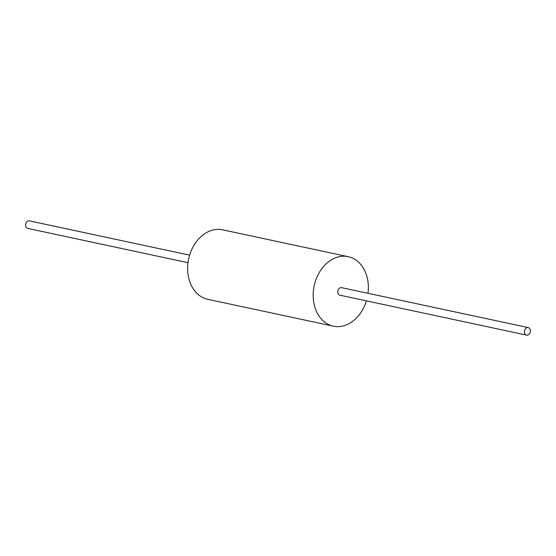 <?xml version="1.0" encoding="UTF-8"?>
<svg xmlns="http://www.w3.org/2000/svg" width="556" height="556" viewBox="0 0 556 556"><rect width="100%" height="100%" fill="white"/><g stroke="black" fill="none" stroke-linecap="round" stroke-linejoin="round"><path stroke-width="0.83" d="M333.343 326.17L207.791 299.316A35.528 27.174 -77.9 0 1 188.651 258.887A35.528 27.174 -77.9 0 1 222.657 229.83L348.209 256.684A35.528 27.174 102.1 0 0 314.203 285.742A35.528 27.174 102.1 0 0 333.343 326.17A35.528 27.174 102.1 0 0 339.98 326.518A35.528 27.174 102.1 0 0 366.383 300.852M367.996 293.304A35.528 27.174 102.1 0 0 348.209 256.684M188.004 262.696L27.8 228.419A3.857 2.954 -77.9 0 1 25.722 224.033A3.857 2.954 -77.9 0 1 29.412 220.878L189.617 255.148M524.398 331.668A3.857 2.954 102.1 0 0 526.588 335.122A3.857 2.954 102.1 0 0 530.278 331.967A3.857 2.954 102.1 0 0 528.2 327.581A3.857 2.954 102.1 0 0 524.398 331.668M526.588 335.122L339.966 295.201A3.857 2.954 -77.9 0 1 337.784 291.74A3.857 2.954 -77.9 0 1 341.586 287.654L528.2 327.581"/></g></svg>
